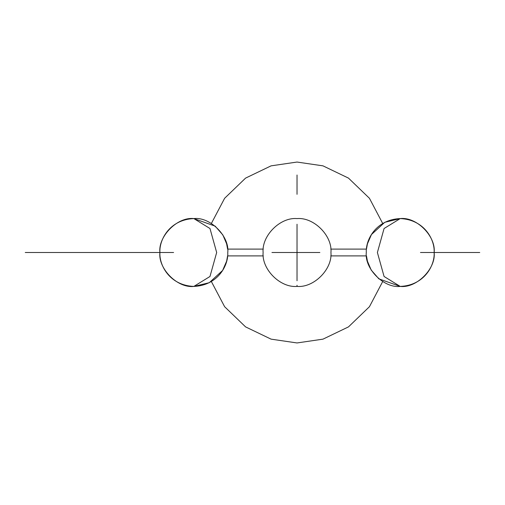 <?xml version="1.0" encoding="UTF-8"?>
<svg xmlns="http://www.w3.org/2000/svg" width="505" height="505" viewBox="0 0 505 505"><rect width="100%" height="100%" fill="white"/><g stroke="black" fill="none" stroke-linecap="round" stroke-linejoin="round"><path stroke-width="0.76" d="M382.695 223.463L369.439 198.288L348.482 178.107L322.992 165.855L297.028 162.048L271.071 165.855L245.582 178.107L224.624 198.288L211.368 223.463M211.368 281.537L224.624 306.712L245.582 326.893L271.071 339.145L297.028 342.952L322.992 339.145L348.482 326.893L369.439 306.712L382.695 281.537M330.952 252.5C332.467 269.285 313.813 287.938 297.028 286.417C280.25 287.938 261.596 269.285 263.111 252.5C261.596 235.715 280.25 217.062 297.028 218.583C313.813 217.062 332.467 235.715 330.952 252.5M420.463 252.5L479.75 252.5M297.028 194.311L297.028 175.014M319.861 252.5L271.949 252.5L319.861 252.5M297.028 280.767L297.028 224.233L297.028 280.767M297.028 286.417L297.028 285.287M316.534 252.5L315.12 252.5M281.935 252.5L277.529 252.5M173.594 252.5L25.25 252.5M366.472 255.89L330.781 255.89L366.472 255.89L367.444 261.211L371.194 270.049L378.87 278.855L400.225 286.417L384.078 276.488L377.393 252.5L384.078 228.512L400.225 218.583L384.778 222.301L371.446 234.547L367.432 243.839L366.472 249.11L330.781 249.11L366.472 249.11M227.585 249.11L263.282 249.11L227.585 249.11L226.619 243.789L222.863 234.951L215.187 226.145L193.838 218.583L209.979 228.512L216.67 252.5L209.979 276.488L193.838 286.417L209.278 282.699L222.617 270.453L226.631 261.161L227.585 255.89L263.282 255.89L227.585 255.89M400.225 286.417C416.694 288.361 436.099 268.502 434.142 252.45C434.931 239.591 424.2 219.523 400.225 218.583C416.694 216.639 436.099 236.498 434.142 252.55C434.931 265.409 424.2 285.476 400.225 286.417C383.749 288.361 364.351 268.502 366.308 252.45C365.519 239.591 376.25 219.523 400.225 218.583M193.838 218.583C177.362 216.639 157.958 236.498 159.915 252.55C159.132 265.409 169.857 285.476 193.838 286.417C177.362 288.361 157.958 268.502 159.915 252.45C159.132 239.591 169.857 219.523 193.838 218.583C210.307 216.639 229.712 236.498 227.755 252.55C228.538 265.409 217.813 285.476 193.838 286.417"/></g></svg>
